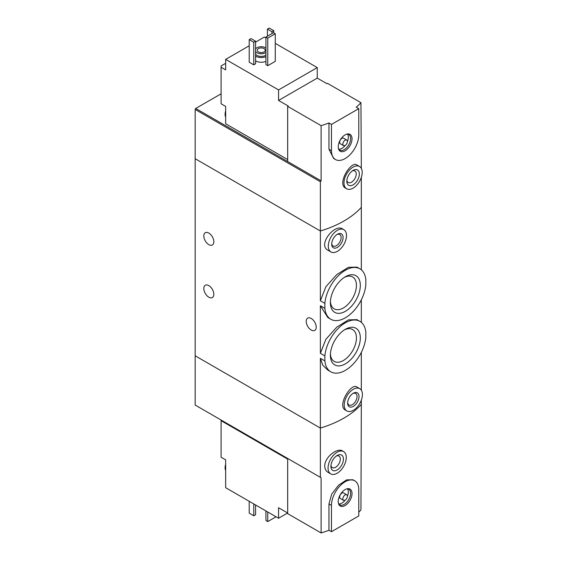 <?xml version="1.0" encoding="UTF-8"?>
<svg xmlns="http://www.w3.org/2000/svg" width="561" height="561" viewBox="0 0 561 561"><rect width="100%" height="100%" fill="white"/><g stroke="black" fill="none" stroke-linecap="round" stroke-linejoin="round"><path stroke-width="0.84" d="M324.875 355.919A29.123 16.816 -60 0 1 338.486 328.136A29.123 16.816 -60 0 1 359.917 321.369A29.123 16.816 -60 0 1 365.835 332.266L365.835 337.259A29.123 16.816 -60 0 1 352.224 365.043A29.123 16.816 -60 0 1 330.794 371.81A29.123 16.816 -60 0 1 324.875 360.912L324.875 355.919L320.366 353.311L320.366 305.752L327.855 317.561L330.794 319.258A29.123 16.816 -60 0 1 324.875 308.354L320.366 305.752M359.917 321.369L356.978 319.672L348.409 319.882L336.747 327.175L325.892 339.293L320.366 353.311M324.875 360.912L320.366 358.304L322.834 365.302L327.855 370.113L330.794 371.81M324.875 308.354L324.875 303.361L320.366 300.759L320.366 230.992L195.165 158.714L195.165 405.056L321.109 477.769L321.109 532.95A96.548 55.742 180 0 0 328.956 530.257L331.474 531.709L358.781 515.945L358.781 489.662A19.312 11.15 120 0 0 354.783 480.826A19.312 11.15 120 0 0 339.903 486.001A19.312 11.15 120 0 0 331.474 505.433L331.474 531.709M324.875 303.361A29.123 16.816 -60 0 1 338.486 275.584A29.123 16.816 -60 0 1 359.917 268.81A29.123 16.816 -60 0 1 365.835 279.715L365.835 284.708A29.123 16.816 -60 0 1 352.224 312.484A29.123 16.816 -60 0 1 330.794 319.258M359.917 268.81L356.978 267.12L348.409 267.331L336.747 274.617L325.906 286.713L320.366 300.759M360.323 285.395A21.171 12.223 -60 0 1 345.352 311.32A21.171 12.223 -60 0 1 330.387 302.681A21.171 12.223 -60 0 1 345.352 276.748A21.171 12.223 -60 0 1 360.323 285.395M360.323 337.946A21.171 12.223 -60 0 1 345.352 363.872A21.171 12.223 -60 0 1 330.387 355.232A21.171 12.223 -60 0 1 345.352 329.3A21.171 12.223 -60 0 1 360.323 337.946M208.818 233.074A7.083 4.088 60 0 1 213.446 239.316A7.083 4.088 60 0 1 212.36 244.989A7.083 4.088 60 0 1 205.277 240.9A7.083 4.088 60 0 1 205.277 232.724A7.083 4.088 60 0 1 208.818 233.074M208.818 285.626A7.083 4.088 60 0 1 213.446 291.867A7.083 4.088 60 0 1 212.36 297.54A7.083 4.088 60 0 1 205.277 293.452A7.083 4.088 60 0 1 205.277 285.276A7.083 4.088 60 0 1 208.818 285.626M358.781 512.165A96.548 55.742 180 0 0 360.933 509.956L361.326 404.418A96.548 55.742 180 0 1 320.366 428.071A96.548 55.742 180 0 0 361.326 404.418L361.326 400.175M361.326 390.175L361.326 352.385M320.366 477.341L320.366 428.071L195.165 355.786L320.366 428.071L320.366 358.304M359.755 388.654L356.852 386.978C351.039 382.567 336.775 405.975 345.499 410.147L346.88 410.947A12.875 7.433 -60 0 1 346.88 396.08A12.875 7.433 -60 0 1 359.755 388.654A12.875 7.433 -60 0 1 362.42 394.544A12.875 7.433 -60 0 1 356.803 407.496A12.875 7.433 -60 0 1 346.88 410.947M361.326 269.799L361.326 207.346A96.548 55.742 180 0 1 320.366 230.992L320.366 181.729L195.165 109.444L195.165 158.714L320.366 230.992A96.548 55.742 0 0 0 361.326 207.346L361.326 177.36M343.83 229.673L342.441 228.881C334.594 223.502 317.33 244.94 328.052 250.297L330.955 251.973A12.875 7.433 -60 0 1 330.955 237.107A12.875 7.433 -60 0 1 343.83 229.673A12.875 7.433 -60 0 1 346.495 235.571A12.875 7.433 -60 0 1 340.871 248.523A12.875 7.433 -60 0 1 330.955 251.973M361.326 322.351L361.326 299.826M311.222 318.473A7.083 4.088 60 0 1 315.843 324.714A7.083 4.088 60 0 1 314.763 330.387A7.083 4.088 60 0 1 307.68 326.299A7.083 4.088 60 0 1 307.68 318.122A7.083 4.088 60 0 1 311.222 318.473M343.08 237.541A8.043 4.642 -60 0 1 337.392 247.394A8.043 4.642 -60 0 1 331.698 244.112A8.043 4.642 -60 0 1 337.392 234.253A8.043 4.642 -60 0 1 343.08 237.541M336.873 234.582A6.655 3.843 -60 0 1 339.735 234.498A6.655 3.843 -60 0 1 341.109 237.541A6.655 3.843 -60 0 1 338.206 244.231A6.655 3.843 -60 0 1 333.08 246.02A6.655 3.843 -60 0 1 331.726 243.502M330.422 301.495A18.415 10.631 120 0 0 334.202 308.859A18.415 10.631 120 0 0 352.617 298.228A18.415 10.631 120 0 0 352.617 276.959A18.415 10.631 120 0 0 344.349 277.372M330.422 354.047A18.415 10.631 120 0 0 334.202 361.41A18.415 10.631 120 0 0 352.617 350.779A18.415 10.631 120 0 0 352.617 329.517A18.415 10.631 120 0 0 344.349 329.924M359.012 396.515A8.043 4.642 -60 0 1 353.318 406.367A8.043 4.642 -60 0 1 347.631 403.086A8.043 4.642 -60 0 1 353.318 393.233A8.043 4.642 -60 0 1 359.012 396.515M352.806 393.556A6.655 3.843 -60 0 1 355.66 393.471A6.655 3.843 -60 0 1 357.041 396.515A6.655 3.843 -60 0 1 354.131 403.212A6.655 3.843 -60 0 1 349.005 404.993A6.655 3.843 -60 0 1 347.652 402.475M287.667 159.562L225.655 123.764L225.655 106.422L221.104 103.792L221.104 65.953L225.655 63.33M287.667 106.352L321.109 125.664L321.109 180.845L287.667 161.533L287.667 106.352L288.235 106.022L278.565 100.44L278.565 89.928L317.253 67.593L275.269 43.358M265.935 37.973L264.343 37.047L255.585 42.11M317.253 67.593L317.253 78.105L326.923 83.687L327.491 83.365L360.933 102.67L361.326 168.391M221.104 67.271L225.655 69.894L225.655 59.382L278.565 89.928M359.531 166.484L356.852 164.934C351.039 160.53 336.775 183.938 345.499 188.11L346.656 188.776A12.875 7.433 -60 0 1 346.656 173.91A12.875 7.433 -60 0 1 359.531 166.484A12.875 7.433 -60 0 1 362.196 172.374A12.875 7.433 -60 0 1 356.579 185.326A12.875 7.433 -60 0 1 346.656 188.776M321.109 125.664A96.548 55.742 0 0 0 328.956 122.964L331.474 124.416L331.474 150.699A19.312 11.15 120 0 0 335.471 159.534A19.312 11.15 120 0 0 350.352 154.359A19.312 11.15 120 0 0 358.781 134.928L358.781 108.652L331.474 124.416M321.109 180.845L320.366 181.729M358.781 108.652L356.263 107.2A96.548 55.742 0 0 0 360.933 102.67M335.471 159.534L333.648 158.483L328.956 149.24L328.956 122.964M265.935 61.394A8.043 4.642 180 0 1 255.585 60.897M255.585 63.786L253.761 64.838L249.21 62.208L249.21 39.614L251.033 38.562L255.585 41.191L255.585 63.786M275.269 61.352L267.758 65.693L265.935 64.641L265.935 37.047L273.445 32.713L275.269 33.765L275.269 61.352M249.21 45.785L225.655 59.382M287.667 161.533L195.733 108.455L195.165 109.444M195.733 108.455L221.104 93.806M255.585 48.961A6.115 3.527 180 0 1 265.591 47.755A6.115 3.527 180 0 1 265.935 47.973M265.935 52.538A6.115 3.527 180 0 1 255.585 51.549M264.119 48.611A4.025 2.321 180 0 1 265.297 50.252A4.025 2.321 180 0 1 261.272 52.58A4.025 2.321 180 0 1 257.247 50.252A4.025 2.321 180 0 1 259.729 48.106A4.025 2.321 180 0 1 264.119 48.611M265.935 55.16A6.115 3.527 180 0 1 255.585 54.179M265.935 56.668A8.043 4.642 180 0 1 255.585 56.163M255.585 41.191L253.761 42.236L253.761 64.838M253.761 42.236L249.21 39.614M273.789 30.68L271.966 31.732L267.415 29.102L269.238 28.05L273.789 30.68L273.789 32.91M271.966 31.732L271.966 33.569M267.415 29.102L267.415 36.199M359.349 174.015A8.85 5.112 -60 0 1 353.093 184.857A8.85 5.112 -60 0 1 346.831 181.245A8.85 5.112 -60 0 1 353.093 170.404A8.85 5.112 -60 0 1 359.349 174.015M352.259 170.951A6.655 3.843 -60 0 1 354.861 170.972A6.655 3.843 -60 0 1 356.242 174.015A6.655 3.843 -60 0 1 353.339 180.712A6.655 3.843 -60 0 1 348.213 182.493A6.655 3.843 -60 0 1 346.887 180.249M275.269 33.765L267.758 38.099L267.758 65.693M267.758 38.099L265.935 37.047M278.565 100.44L317.253 78.105M352.028 138.833A9.754 5.631 -60 0 1 346.375 149.92A9.754 5.631 -60 0 1 338.683 149.373A9.754 5.631 -60 0 1 340.254 139.998A9.754 5.631 -60 0 1 347.589 133.953A9.754 5.631 -60 0 1 352.028 138.833M343.521 145.601L340.331 143.763A3.219 1.858 -60 0 1 340.331 140.047A3.219 1.858 -60 0 1 343.549 138.188L346.74 140.026A3.219 1.858 -60 0 1 347.406 141.498A3.219 1.858 -60 0 1 345.997 144.738A3.219 1.858 -60 0 1 343.521 145.601A3.219 1.858 -60 0 1 343.521 141.884A3.219 1.858 -60 0 1 346.74 140.026M347.441 134.079A9.011 5.203 -60 0 1 348.311 137.298A9.011 5.203 -60 0 1 347.399 141.617M345.225 145.383A9.011 5.203 -60 0 1 338.718 149.184M347.021 134.065A9.011 5.203 -60 0 1 348.725 134.486A9.011 5.203 -60 0 1 350.59 138.609A9.011 5.203 -60 0 1 346.656 147.676A9.011 5.203 -60 0 1 339.714 150.089A9.011 5.203 -60 0 1 338.493 148.826M225.655 115.952A9.011 5.203 -60 0 1 225.655 113.182M225.655 117.081A9.011 5.203 -60 0 1 225.087 114.451A9.011 5.203 -60 0 1 225.655 111.001M287.667 459.115L221.104 420.687L221.104 457.215L225.655 459.845L225.655 469.375A9.011 5.203 -60 0 1 225.543 468.056A9.011 5.203 -60 0 1 225.655 466.605M221.104 420.687L221.104 420.035M278.565 518.238L278.565 507.733L287.667 512.985L278.565 518.238L225.655 487.698L225.655 469.375M343.598 451.584L342.441 450.918C337.308 447.39 324.489 457.306 324.756 466.079C324.847 468.961 325.948 471.044 328.052 472.334L330.724 473.877A12.875 7.433 -60 0 1 328.059 467.986A12.875 7.433 -60 0 1 333.683 455.034A12.875 7.433 -60 0 1 343.598 451.584A12.875 7.433 -60 0 1 343.598 466.45A12.875 7.433 -60 0 1 330.724 473.877M354.783 480.826L352.96 479.774L346.6 479.865L338.556 485.237L331.691 494.129L328.956 503.974L328.956 530.257M321.109 477.769L287.667 458.463L287.667 513.645L321.109 532.95M249.21 501.296L249.21 513.119L253.761 515.748L253.761 503.918M253.761 515.748L255.585 514.696L255.585 504.97M330.906 466.345A8.85 5.112 -60 0 1 337.161 455.504A8.85 5.112 -60 0 1 343.423 459.115A8.85 5.112 -60 0 1 337.161 469.957A8.85 5.112 -60 0 1 330.906 466.345M336.334 456.051A6.655 3.843 -60 0 1 338.935 456.072A6.655 3.843 -60 0 1 338.935 463.758A6.655 3.843 -60 0 1 332.28 467.594A6.655 3.843 -60 0 1 330.962 465.35M265.935 510.952L265.935 520.538L267.758 521.59L267.758 512.004M267.758 521.59L275.269 517.256L275.269 516.337M338.227 501.527A9.754 5.631 -60 0 1 347.589 488.687A9.754 5.631 -60 0 1 350.008 500.363A9.754 5.631 -60 0 1 338.683 504.108A9.754 5.631 -60 0 1 338.227 501.527M343.521 500.335L340.331 498.498A3.219 1.858 -60 0 1 339.664 497.025A3.219 1.858 -60 0 1 341.074 493.785A3.219 1.858 -60 0 1 343.549 492.923L346.74 494.76A3.219 1.858 -60 0 1 346.74 498.477A3.219 1.858 -60 0 1 343.521 500.335A3.219 1.858 -60 0 1 342.855 498.862A3.219 1.858 -60 0 1 344.258 495.622A3.219 1.858 -60 0 1 346.74 494.76M347.441 488.813A9.011 5.203 -60 0 1 347.399 496.352M345.225 500.117A9.011 5.203 -60 0 1 338.718 503.918M347.021 488.799A9.011 5.203 -60 0 1 348.725 489.22A9.011 5.203 -60 0 1 348.725 499.627A9.011 5.203 -60 0 1 339.714 504.823A9.011 5.203 -60 0 1 338.493 503.561M225.655 470.504A9.011 5.203 -60 0 1 225.087 467.874A9.011 5.203 -60 0 1 225.087 467.79A9.011 5.203 -60 0 1 225.655 464.424M328.956 149.24L331.474 150.699M328.956 503.974L331.474 505.433M225.087 114.451L225.655 110.671M225.655 464.094L225.087 467.874"/></g></svg>
